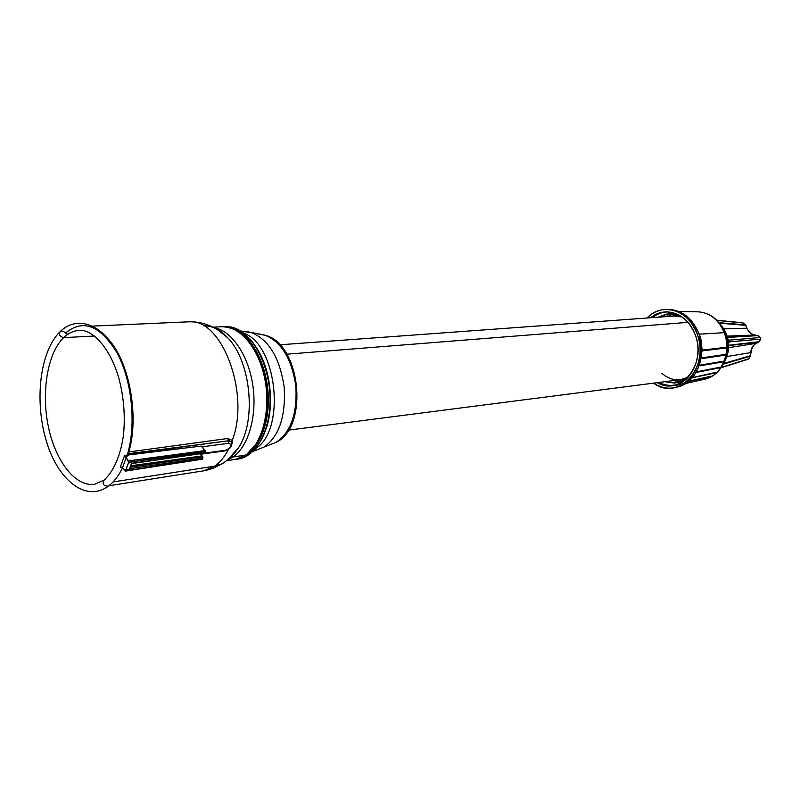 <?xml version="1.0" encoding="UTF-8"?>
<svg xmlns="http://www.w3.org/2000/svg" width="801" height="801" viewBox="0 0 801 801"><rect width="100%" height="100%" fill="white"/><g stroke="black" fill="none" stroke-linecap="round" stroke-linejoin="round"><path stroke-width="1.2" d="M288.56 430.137L680.56 379.674L688.109 377.201C678.878 381.676 670.097 380.375 661.766 373.276M687.979 322.362L286.948 354.182L687.979 322.362M682.052 316.956L674.062 316.045L279.939 344.79M698.302 367.939L702.177 350.578L701.115 340.095L699.363 334.167L724.194 332.675C718.737 319.789 710.187 312.841 698.532 311.849C710.187 312.841 718.737 319.789 724.194 332.675C731.744 351.399 722.061 375.108 705.801 378.783C722.061 375.108 731.744 351.399 724.194 332.675L699.363 334.167L693.886 324.005L698.822 333.556C692.575 318.638 682.842 310.598 669.606 309.446L668.755 309.426C682.352 310.207 692.374 318.247 698.822 333.556L697.05 333.667C710.757 366.868 678.317 402.192 653.626 383.138C660.615 387.764 667.964 389.196 675.654 387.434C694.457 383.569 705.841 355.714 697.05 333.667C690.772 318.648 680.98 310.568 667.684 309.406C659.844 309.256 652.975 312.12 647.078 318.007C661.726 301.877 688.76 309.667 697.05 333.667L698.822 333.556C707.573 355.474 696.239 383.158 677.526 387.013L675.654 387.434M697.23 371.644L696.86 372.215L697.491 372.185L696.87 372.215L697.23 371.644L720.119 367.248L697.23 371.644L720.119 367.248L697.23 371.644L720.029 367.619L697.751 372.075L719.909 367.809L697.751 372.075L697.24 371.644M705.531 379.033L685.646 383.489M703.238 349.997L703.358 350.738L704.029 350.187L703.238 349.997L725.726 347.324L703.238 349.997L725.726 347.324L703.238 349.997L703.228 350.748L725.806 347.594L703.238 349.997M716.074 372.315L692.434 377.591L716.084 372.325M723.163 361.211L700.495 365.086L700.234 365.757L700.495 365.086L723.163 361.211L700.495 365.086L723.163 361.211L700.715 365.717L723.053 361.782L701.105 365.546L700.495 365.086L723.173 361.211M725.065 354.463L702.527 357.757L702.387 358.488L703.278 357.977L702.527 357.757L725.065 354.463M711.228 376.19L688.9 381.066L711.228 376.19M700.715 365.717L723.003 361.892L701.035 365.616M715.693 372.855L693.185 377.571M710.807 376.66L688.249 381.596M725.806 347.594L704.029 350.438L725.806 347.594M703.358 350.738L725.746 348.055L703.468 350.718M702.968 358.397L724.935 355.173L703.278 357.977L725.075 354.473L725.045 355.023L702.397 358.488L702.527 357.757L703.228 358.227L724.995 355.183L702.707 358.458M719.769 367.829L697.491 372.185M666.011 314.222L658.332 317.186L667.984 313.922L666.011 314.242L668.765 316.425L666.011 314.242M673.461 314.012L667.984 313.922L671.128 313.812L681.561 316.615L674.863 314.242L667.984 313.922L673.461 314.012M676.124 382.808L678.307 380.105L676.324 380.325L685.596 379.173L678.307 380.105L676.124 382.808L678.127 382.437L687.699 377.631L676.124 382.828L674.132 383.018L679.138 382.167M664.82 381.707L674.142 383.038L664.82 381.707M667.924 311.909C662.247 312.03 657.09 313.932 652.445 317.617C657.09 313.932 662.247 312.03 667.924 311.909M674.682 316.005L679.498 315.654L674.682 316.005M670.747 316.145L679.198 315.534L670.747 316.145L667.984 313.952L670.747 316.145L668.885 316.425L670.747 316.145M676.324 380.325L685.676 379.113L676.324 380.325L674.132 383.018L676.324 380.325M695.158 334.638C689.26 320.54 680.069 312.961 667.583 311.889C661.386 311.749 655.779 313.702 650.742 317.747C664.88 305.381 687.839 313.612 695.158 334.638C707.263 364.014 680.439 396.715 657.271 382.678C663.048 385.651 668.975 386.442 675.053 385.021C692.705 381.426 703.388 355.314 695.158 334.638M658.973 382.457C664.249 385.141 669.686 385.982 675.263 384.971M672.9 385.451C678.307 385.511 683.323 383.909 687.979 380.655M699.363 334.167L701.806 350.918C700.354 370.733 691.904 382.848 676.455 387.253M723.503 363.454C730.552 349.246 729.21 335.889 719.478 323.374C729.21 335.889 730.552 349.246 723.503 363.454M725.225 360.49C730.562 348.315 729.401 336.8 721.751 325.937C729.401 336.8 730.562 348.315 725.225 360.49M727.398 337.091L728.61 344.971L727.398 337.091M760.63 337.802L758.126 335.619L760.379 337.521L729.04 340.155L728.069 339.153L729.3 341.847L728.67 343.208L729.3 341.847L760.63 339.153L760.379 337.521L729.04 340.155L729.3 341.847L760.63 339.153L759.068 341.727L728.78 345.231L759.068 341.727L760.8 339.033M758.126 335.619L727.658 337.411L758.126 335.619L727.588 337.161L757.616 335.409L727.278 336.1L754.963 335.058C751.258 334.387 748.545 332.095 746.832 328.19L724.014 328.891L746.832 328.19L745.711 325.346L719.478 323.183L745.401 324.886L719.008 322.693L745.401 324.886L743.188 323.013L716.895 320.39L742.727 322.803L716.715 320.2M720.97 367.779L748.234 359.208L721.2 367.449L748.695 358.808L750.237 356.265L723.603 363.524L750.387 355.714L750.607 352.63L727.078 356.515L750.607 352.63C751.068 348.325 752.94 345.231 756.244 343.339L728.75 347.644L756.244 343.339L758.657 342.107L728.78 345.571L759.068 341.727M748.865 358.678L750.377 356.195L723.203 364.165L750.237 356.265L748.695 358.808M745.651 325.216L743.188 323.013L745.591 324.956M750.397 355.574L752.159 347.574C753.851 345.111 755.243 343.689 756.324 343.319L756.424 343.249M750.237 356.265L750.607 352.63C751.068 348.325 752.94 345.231 756.244 343.339L758.887 341.937M759.228 341.456L756.324 343.319M759.208 341.657L760.78 338.833M760.63 339.153L760.379 337.521M760.77 339.083L760.56 337.601M760.519 337.561L758.367 335.829M757.786 335.439L758.307 335.699M757.686 335.409L755.073 335.068M745.881 325.376L746.832 328.19C748.545 332.095 751.258 334.387 754.963 335.058L755.013 335.058C753.3 336.14 746.372 329.411 747.013 328.22L745.541 324.926M748.234 359.208L748.865 358.528M750.377 356.195L750.557 355.644M253.076 451.384L276.045 442.352C290.783 432.45 297.381 413.727 295.839 386.182C291.784 358.898 281.541 341.927 265.101 335.269L263.679 334.898M217.892 329.942L218.483 329.902L217.892 329.942M249.722 332.155L241.652 331.504L247.479 331.774L263.509 334.858L249.722 332.155M244.025 333.296C277.166 344.971 285.937 429.917 255.909 448.37C285.807 429.987 277.276 345.481 244.305 333.426M263.509 334.858L265.101 335.269C300.735 343.449 309.276 427.023 276.045 442.352C290.783 432.45 297.381 413.727 295.839 386.182C291.784 358.898 281.541 341.927 265.101 335.269L251.414 332.595C268.906 339.714 279.829 357.967 284.195 387.344C285.867 417.011 278.858 437.126 263.169 447.699C278.858 437.126 285.867 417.011 284.195 387.344C279.829 357.967 268.906 339.714 251.414 332.595L240.921 331.033M235.254 459.414C254.398 457.992 269.727 429.626 268.245 395.834C266.963 362.062 249.101 331.133 229.587 327.158L221.857 326.718C239.94 325.637 259.103 348.445 264.941 379.624C270.908 410.743 262.227 443.904 245.857 455.048C262.227 443.904 270.908 410.743 264.941 379.624C259.103 348.445 239.94 325.637 221.887 326.718L212.946 327.148M231.519 327.078L231.429 327.058C242.963 330.202 254.297 342.017 260.675 355.113C265.552 365.687 268.645 377.321 269.947 390.027C270.538 395.063 270.337 403.394 269.346 415.028C266.563 428.946 261.817 440.36 255.119 449.291C248.851 455.318 243.214 458.562 238.217 459.023L236.495 459.263C255.329 456.82 269.977 428.155 268.195 394.743C266.593 361.341 248.871 331.103 229.587 327.158L221.857 326.718C239.179 327.349 252.595 340.475 262.137 366.117C266.623 380.435 268.285 395.153 267.123 410.242C266.623 418.152 263.399 428.875 257.461 442.422L246.207 454.938L235.434 459.384L245.857 455.048L233.071 456.991L230.157 457.922L233.071 456.991L227.254 460.114M222.948 326.628L231.319 327.048C250.613 330.993 268.335 361.191 269.927 394.563C271.709 427.934 257.051 456.57 238.217 459.023C257.051 456.57 271.709 427.934 269.927 394.563C268.335 361.191 250.613 330.993 231.319 327.048L223.89 326.588M253.136 451.183C267.654 435.333 272.871 411.954 268.776 381.056C262.287 350.978 249.992 333.096 231.9 327.409M202.933 456.981L201.672 455.979L130.623 465.761L201.672 455.979L199.9 453.787L202.413 456.74L130.072 467.273L202.413 456.74L202.232 458.953L124.866 470.898L122.072 467.233L120.27 467.303L124.405 455.909L126.168 457.651L122.523 467.674L120.27 467.303L121.972 467.173L120.27 467.303L124.405 455.909L126.168 457.651L122.523 467.674L125.256 471.128L128.44 462.968L131.825 462.507L128.44 462.968L131.825 462.507L128.44 462.968L128.711 462.227L205.026 451.904L204.666 452.825L131.524 463.318L204.325 453.156L205.637 451.163L201.902 446.407M129.221 469.586L131.825 462.507L129.221 469.586L125.847 470.057L129.221 469.586M202.493 456.74L201.982 456.19L130.523 466.042L202.503 456.41M201.502 459.063L202.443 459.193L202.593 458.032L129.542 468.725L202.593 458.032L202.413 456.74L203.033 457.661M201.742 446.197L205.637 451.163L205.026 451.904L128.711 462.227L128.53 460.875L204.856 450.613L201.922 446.818M205.497 451.013L128.53 460.875L126.168 457.651L128.711 462.227L125.577 470.788L202.443 459.193L125.256 471.128M202.513 458.973L202.813 456.81L200.29 453.736M205.557 451.323L204.325 453.156L131.414 463.619M105.301 479.459L104.35 479.779C101.977 483.874 103.319 486.007 108.355 486.167L109.096 485.596L108.355 486.167C85.377 503.028 57.061 479.108 46.047 439.999C34.553 400.931 39.7 352.31 59.614 332.125M127.619 454.818L124.405 455.909L127.399 455.038C136.36 424.83 132.175 381.707 117.557 353.531C103.8 325.506 78.178 314.342 60.395 331.364C58.393 334.357 59.484 336.44 63.659 337.611C68.355 333.136 73.492 330.753 79.089 330.443L79.089 330.443C73.492 330.753 68.355 333.136 63.659 337.611L94.438 336.04L63.659 337.611C47.469 353.161 41.111 392.12 48.39 426.763C55.549 461.456 75.614 487.338 94.798 484.215L94.798 484.215C75.614 487.338 55.549 461.456 48.39 426.763C41.111 392.12 47.469 353.161 63.659 337.611C59.484 336.44 58.393 334.357 60.395 331.364L63.119 331.153L65.562 333.026C83.004 318.678 100.165 325.286 117.046 352.83C131.664 379.844 136.33 422.928 127.88 452.895L127.85 453.476M228.625 442.783L229.426 440.81L228.625 442.783M203.544 325.767C211.935 325.606 219.965 329.581 227.644 337.692C250.683 360.861 256.72 419.904 238.838 447.338C234.303 454.077 228.756 459.544 222.207 463.739L214.808 466.122C220.065 462.387 224.59 456.86 228.365 449.551C224.59 456.86 220.065 462.387 214.808 466.122L203.644 470.838L214.808 466.122L113.101 481.922L214.808 466.122L222.207 463.739L213.246 468.255L205.046 470.598L108.926 485.766M227.905 459.574L238.838 447.338L227.915 459.574M229.837 458.092L228.966 458.663M213.907 327.639C231.349 330.362 248.3 354.763 252.786 385.091C257.371 415.389 248.62 446.247 233.071 456.991C248.62 446.247 257.371 415.389 252.786 385.091C248.3 354.763 231.349 330.362 213.907 327.639M235.404 459.394L226.663 460.735M235.434 459.384L246.207 454.938L233.071 456.991L227.424 460.044M230.698 457.671L230.127 457.601L230.698 457.671M233.381 456.77L232.63 456.77L233.381 456.77M67.454 334.057L65.562 333.026M108.295 339.163C129.321 361.501 139.444 416.33 128.821 451.974L128.2 452.165L128.821 451.974C139.444 416.33 129.321 361.501 108.295 339.163M122.643 467.834L121.492 469.907L122.643 467.834M215.369 328.43C218.973 329.642 223.068 332.725 227.644 337.692C250.683 360.861 256.72 419.904 238.838 447.338L228.465 459.093M227.644 337.692L217.662 329.802C208.53 324.165 198.788 321.511 188.425 321.832C221.366 317.106 250.603 393.301 232.26 440.39C250.603 393.301 221.366 317.106 188.425 321.832L92.726 326.097M232.08 443.884L232.26 440.39L227.774 438.467L128.821 451.974L129.001 454.067L128.821 451.974L227.774 438.467L232.26 440.39L232.08 443.884M127.97 453.746L129.181 454.658L129.001 454.067L228.165 440.82L230.908 441.401L231.619 442.312L230.908 441.401L228.165 440.82L227.774 438.467L228.485 443.323L230.928 444.335L231.799 442.893L230.928 444.335L230.828 446.287L231.519 445.967L229.577 448.6L225.682 450.242L202.943 453.356L225.682 450.242L229.266 448.43L230.828 446.287L230.928 444.335L228.485 443.323L202.202 446.788L228.485 443.323L228.165 440.82L127.97 453.746L127.639 454.497M231.739 442.553L232.26 440.39L231.519 442.112L230.908 441.401L231.789 442.863M231.799 442.893L231.519 445.967L229.607 448.57L225.011 450.883L200.45 454.247M225.682 450.242L225.011 450.883L225.682 450.242M128.35 454.958L201.311 446.077L129.181 454.658L125.717 457.211L128.35 454.958M79.089 330.443C91.314 328.831 109.807 346.192 118.979 378.773C123.905 397.666 125.387 416.58 123.424 435.504C120.641 455.258 113.512 471.679 104.35 479.779C101.977 483.874 103.319 486.007 108.355 486.167C113.952 481.942 118.688 475.794 122.573 467.744M705.801 378.783C722.602 374.888 732.134 351.249 724.655 332.745C719.248 319.889 710.547 312.921 698.532 311.849L678.878 311.479M669.606 309.446L667.684 309.406M718.657 322.342C729.671 335.469 731.083 349.566 722.903 364.625M720.079 323.844C730.372 336.55 731.433 349.917 723.263 363.934M757.666 335.409L755.003 335.058M743.328 323.053L742.727 322.803M259.374 352.5C270.968 373.707 273.531 404.885 266.853 426.703M231.429 327.058L224.68 326.528M103.629 480.33L94.798 484.215M219.134 330.292L218.493 330.322"/></g></svg>
